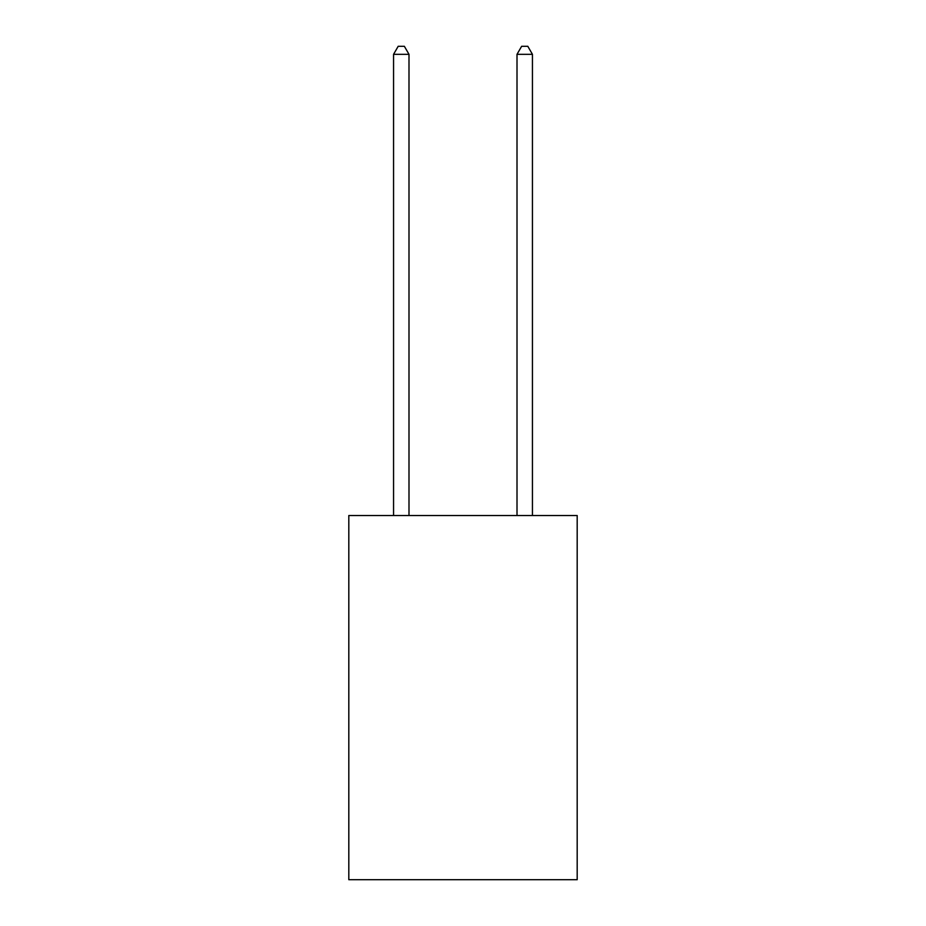 <?xml version="1.0" encoding="UTF-8"?>
<svg xmlns="http://www.w3.org/2000/svg" width="926" height="926" viewBox="0 0 926 926"><rect width="100%" height="100%" fill="white"/><g stroke="black" fill="none" stroke-linecap="round" stroke-linejoin="round"><path stroke-width="1.39" d="M577.187 515.527L577.187 879.7L348.813 879.7L348.813 515.527L577.187 515.527M408.991 515.527L408.991 54.321L393.562 54.321L393.562 515.527M393.562 54.321L398.192 46.3L404.361 46.3L408.991 54.321M532.438 515.527L532.438 54.321L517.009 54.321L517.009 515.527M517.009 54.321L521.639 46.3L527.808 46.3L532.438 54.321"/></g></svg>
